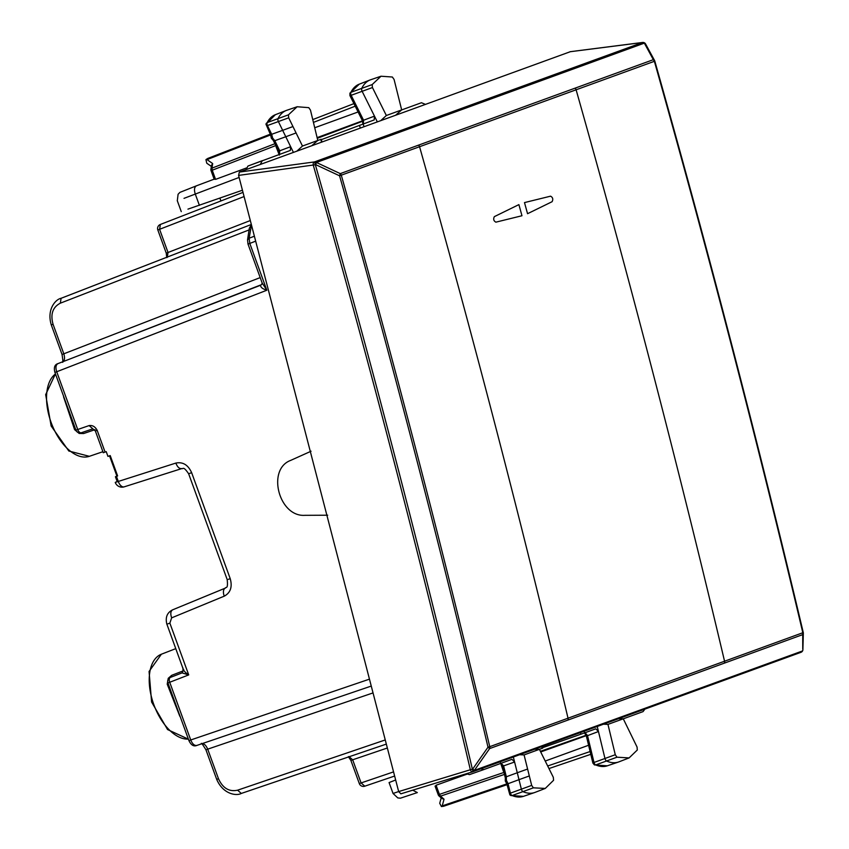 <?xml version="1.0" encoding="UTF-8"?>
<svg xmlns="http://www.w3.org/2000/svg" width="849" height="849" viewBox="0 0 849 849"><rect width="100%" height="100%" fill="white"/><g stroke="black" fill="none" stroke-linecap="round" stroke-linejoin="round"><path stroke-width="1.27" d="M113.235 466.005L109.532 455.828L110.221 455.584L117.618 475.928L116.929 476.172L113.235 466.005M92.828 428.841L81.377 432.735A4.33 2.409 -108.8 0 1 81.377 432.735L92.806 428.851L95.364 430.984L103.281 452.729L106.231 451.657L107.961 456.401L110.221 455.584M189.603 740.392L190.738 739.978C192.426 744.032 194.474 745.846 196.904 745.411L196.851 745.433C193.731 746.749 191.099 745.146 188.934 740.636L167.922 682.925L169.726 682.267A4.33 2.409 -111.2 0 1 170.426 677.406A4.33 2.409 -111.2 0 1 170.458 677.396A4.33 4.33 0 0 0 167.922 682.925M206.604 749.561L207.708 749.158C205.957 745.135 203.898 743.321 201.51 743.735M62.391 362.045C63.123 363.234 63.006 360.708 62.041 354.457L63.813 353.81L53.052 324.244L51.948 324.647M62.55 361.939C64.641 360.729 65.055 358.023 63.813 353.81L260.208 277.591M55.578 372.159L56.713 371.745C55.397 367.564 55.811 364.858 57.944 363.627L57.891 363.637C54.654 364.635 53.667 367.553 54.909 372.403L67.464 406.915M255.676 241.148L249.808 243.419L249.118 238.24L247.537 239.853L248.004 244.077L262.139 282.929L266.841 290.231L249.808 243.419L248.672 243.833M105.085 452.082L97.168 430.337C95.237 426.686 92.552 425.105 89.113 425.582L75.911 430.125A4.33 4.33 0 0 0 81.377 432.735A4.33 2.409 -108.8 0 1 77.715 429.467L56.713 371.745L266.841 290.231C262.543 288.915 260.463 287.249 260.611 285.232L57.891 363.637M261.662 284.532L262.139 282.929M175.839 463.076C182.843 461.676 188.107 464.881 191.641 472.67L188.637 473.763C183.002 465.517 183.288 469.327 181.792 468.574L181.877 468.552C179.447 468.977 177.441 467.152 175.839 463.076L115.252 482.423L117.162 481.468L115.432 476.724L117.618 475.928M166.892 624.195L183.469 669.861L182.036 672.907L188.711 674.902L169.726 682.267L190.738 739.978L369.464 679.147M183.596 669.267C183.48 670.583 185.178 672.461 188.711 674.902L169.864 623.113L167.975 623.803M182.811 667.601L183.076 670.912L171.657 675.337L168.251 678.298L167.221 684.167L179.776 716.153A45.167 24.823 70 0 0 180.275 716.853M167.221 684.167L168.07 682.872M168.251 678.298L168.664 679.147M183.596 670.604A2.887 1.305 -8.4 0 1 183.076 670.912L182.28 672.811M67.474 406.904L73.81 424.33M63.558 396.186A45.167 24.823 70 0 0 63.633 397.045L74.574 429.615L79.137 433.446L83.648 433.531L95.077 429.636M79.137 433.446L78.904 432.544M74.574 429.615L76.06 430.072M250.317 220.538L168.028 252.482L159.601 229.347L160.355 224.465A4.33 4.33 0 0 0 157.829 229.983L166.245 253.129L168.028 252.482L167.264 257.364M359.318 783.585A4.33 4.33 0 0 0 364.783 786.195L394.636 776.039L364.805 786.185L361.09 782.937L359.318 783.585L350.892 760.439L352.675 759.791L348.95 756.544M529.32 775.954L518.994 779.669L521.35 789.114A2.887 1.581 70 0 0 523.207 791.756A43.288 23.793 70 0 0 534.626 792.541A43.288 23.793 70 0 0 535.135 792.35L545.26 788.434L533.395 787.83L531.676 785.399L524.077 754.92L539.402 749.338L553.304 777.291L553.58 780.273L545.26 788.434M519.577 754.729L524.077 754.92M534.637 749.253L539.402 749.338L542.267 748.298L541.683 746.685M637.302 750.007L637.058 747.046L623.283 718.816L607.958 724.388L615.281 754.729L616.979 757.202L629.109 757.913L637.302 750.007M629.109 757.913L618.995 761.829A43.288 23.793 -110 0 1 618.486 762.02A43.288 23.793 -110 0 1 606.802 761.118A2.887 1.581 -110 0 1 604.955 758.444L597.24 726.468M603.469 724.197L607.958 724.388M618.539 718.71L623.283 718.816L643.054 711.611L644.879 709.127M311.753 145.731L317.791 140.456L310.469 110.115L308.771 107.653L297.15 106.751L288.437 114.838L288.692 117.809L302.467 146.039L319.924 139.703M292.958 126.554L282.664 130.343L278.398 121.598A2.887 1.581 -110 0 1 278.122 118.382A43.288 23.793 -110 0 1 286.357 110.434A43.288 23.793 -110 0 1 286.877 110.253L297.15 106.751M296.863 151.143L302.467 146.039M380.766 120.611L386.348 115.506L372.446 87.553L372.17 84.571L380.999 76.23L392.355 77.015L394.074 79.456L401.673 109.924L421.444 102.729L425.413 104.363M380.999 76.23L370.726 79.732A43.288 23.793 70 0 0 370.217 79.912A43.288 23.793 70 0 0 361.844 88.116A2.887 1.581 70 0 0 362.152 91.352L377.327 121.863M386.348 115.506L401.673 109.924L395.655 115.188M242.443 190.218L187.947 209.141M393.066 793.528L389.075 782.566L395.655 779.998M184.021 198.348L239.121 177.441M398.659 791.555L393.045 793.465L397.799 797.922L400.42 798.187L417.326 792.584L412.731 790.186M513.348 757L517.274 772.749L527.6 769.045M293.425 152.395L285.784 136.753L296.078 132.953M266.554 125.482L267.424 125.546A2.643 1.454 -110 0 1 267.17 122.596L288.437 114.838M273.293 140.414L274.811 140.69L285.784 136.753L282.664 130.343L271.701 134.291L267.424 125.546L288.692 117.809M279.459 154.539L279.735 150.793L290.634 146.697L290.347 150.443L247.972 166.043L246.008 169.651M266.183 123.487L267.17 122.596A43.044 23.666 -110 0 1 275.363 114.7L286.357 110.434M270.651 134.991L265.949 124.156L275.363 114.7M349.894 93.231L350.892 92.339A2.643 1.454 70 0 0 351.168 95.3L372.446 87.553M350.287 95.194L351.168 95.3L363.574 120.24L374.473 116.133L374.207 119.921L321.251 139.671M349.937 93.146L349.915 95.544L362.29 120.431L363.574 120.24L363.319 124.018M349.926 93.178L359.223 84.178A43.044 23.666 70 0 0 350.892 92.339L372.17 84.571M509.782 793.751L510.408 793.146A2.643 1.454 70 0 0 512.106 795.555L533.395 787.83M505.357 777.981L506.333 776.782L517.274 772.749L518.994 779.669L508.063 783.701L510.408 793.146L531.676 785.399M500.995 763.187L503.616 765.883L514.6 762.02L511.958 759.335L483.919 769.534M510.78 795.524L512.106 795.555A43.044 23.666 70 0 0 523.462 796.341L534.626 792.541M594.364 764.885L595.701 764.928A2.643 1.454 -110 0 1 594.003 762.476L615.281 754.729M594.438 764.917L592.889 763.102L586.372 736.083L598.46 731.53L595.818 728.813L584.706 732.857L584.123 731.244M593.398 763.124L594.003 762.476L587.476 735.404L584.855 732.666M542.564 747.714L584.706 732.857M480.916 768.801L483.898 769.544L469.497 774.617L466.324 773.736M541.524 748.542L542.267 748.298M260.303 164.451L262.277 160.663M443.592 806.274L507.023 784.699L443.592 806.274L441.416 806.55L439.729 803.281L441.193 797.88M207.793 158.434L270.258 134.195L207.793 158.434L205.946 159.623L206.763 163.21L211.359 166.404M214.606 179.001L215.572 179.372L246.316 168.006M274.906 143.714L211.963 168.144L212.239 170.214L211.061 170.649L214.235 179.383M212.675 163.56L211.963 168.144A2.887 1.709 -171.2 0 0 210.923 169.216L211.518 165.332L212.675 163.56L207.018 159.612L205.946 159.623M435.59 786.142L436.089 785.229L439.421 794.388L438.243 794.823A2.887 2.887 0 0 0 439.05 796.001A2.887 1.709 -48.8 0 0 440.535 796.15L444.038 799.217L442.233 805.871L441.416 806.55M503.966 772.431L439.421 794.388L440.535 796.15L504.465 774.405M439.05 796.001L442.011 798.591L444.038 799.217M507.129 783.107L508.052 783.701L506.365 780.252L506.344 776.782L503.616 765.883L502.502 766.541L505.293 777.758M523.462 796.341L510.833 795.545L509.867 794.855L506.842 783.892L505.261 780.91L505.378 777.546M466.939 774.182L436.089 785.229M503.648 771.147L504.157 773.195M585.821 732.825L585.173 732.528M585.757 734.417L585.407 735.489L540.389 751.333M540.696 751.949L586.256 735.669M545.217 761.044L588.58 745.263M273.389 140.605L278.461 151.005L279.735 150.793L274.811 140.69L272.614 138.016L271.701 134.291L271.362 135.341M275.808 145.55L275.458 144.839M276.381 146.739L275.66 145.603L212.239 170.214L215.572 179.372M362.894 122.097L361.939 121.503L317.261 138.302M314.724 127.753L358.087 111.972M317.102 137.634L362.47 120.823M220.92 200.958L219.902 198.157M570.326 51.704L239.354 172.071L314.183 161.957A2.887 1.496 82.3 0 0 313.313 165.311C370.111 364.561 422.431 565.986 470.304 769.587A2.887 1.518 72.9 0 0 472.575 771.826A2.887 1.518 72.9 0 0 472.617 771.805A2.887 0.573 -108.2 0 0 472.638 771.805A2.887 0.573 -108.2 0 0 472.362 769.141L398.669 791.576L400.877 793.815L472.543 771.837M398.669 791.576L238.59 175.403L239.354 172.071M494.362 216.633C493.131 219.106 493.64 220.942 495.89 222.162L521.965 215.742A11421.639 9541.455 -110 0 0 518.898 204.62L494.362 216.633C493.131 219.106 493.64 220.942 495.89 222.162L521.965 215.742L518.898 204.62L494.362 216.633M550.566 196.172L550.566 196.172C552.816 197.382 553.325 199.228 552.094 201.701L527.558 213.704A11421.639 9541.455 -110 0 0 524.491 202.593L550.566 196.172C552.816 197.382 553.325 199.228 552.094 201.701L527.558 213.704L524.491 202.593L550.566 196.172M311.063 451.222L290.655 460.402C266.469 469.338 278.918 517.19 304.929 515.322L327.693 515.216M402.118 131.287L558.653 74.319A2.887 2.409 70 0 0 556.785 73.714L400.25 130.693A2.887 2.409 70 0 1 402.118 131.287L316.422 162.477A2.887 2.409 -110 0 0 314.554 161.883L314.183 161.957A2.887 0.594 77.6 0 1 315.35 164.748L238.59 175.403M575.07 88.158L418.536 145.137A2.887 2.409 70 0 1 419.576 146.771A11421.639 9541.455 70 0 1 568.023 718.201L489.756 746.685A2.887 2.409 70 0 1 489.64 748.574L488.005 747.194C442.637 555.278 393.161 364.815 339.568 175.807L315.711 164.664L316.422 162.477L340.269 173.62L339.568 175.807L576.11 89.792A11421.639 9541.455 70 0 1 724.558 661.233A2.887 2.409 70 0 1 724.441 663.111L802.708 634.628L802.825 632.738C757.786 442.626 708.299 252.153 654.377 61.308L576.11 89.792A2.887 2.409 70 0 0 575.07 88.158L653.337 59.674L654.377 61.308A2.887 2.409 70 0 0 653.337 59.674L644.349 43.129L645.749 44.541M560.043 739.192A2.887 2.409 70 0 1 558.769 740.466L715.304 683.487A2.887 2.409 70 0 0 716.577 682.225L474.347 770.383L472.723 769.014L488.005 747.194L489.756 746.685C444.388 554.758 394.902 364.274 341.309 175.255A2.887 2.409 70 0 0 340.269 173.62L418.536 145.137M400.25 130.693L314.554 161.883A2.887 0.594 -102.4 0 1 315.711 164.664L315.35 164.748C372.149 364.03 424.489 565.498 472.362 769.141L472.723 769.014A2.887 0.573 71.8 0 1 472.989 771.688A2.887 0.573 71.8 0 1 472.978 771.688A2.887 2.409 -110 0 0 474.347 770.383L489.64 748.574L724.441 663.111M803.218 632.569L803.334 633.258A2.887 2.887 0 0 0 803.26 632.516C758.146 442.149 708.66 251.686 654.812 61.107A2.887 2.887 0 0 0 654.568 60.512L654.738 61.096M642.725 42.45A2.887 1.624 82.7 0 0 642.587 42.461A2.887 1.624 82.7 0 0 642.396 42.503A2.887 2.802 -76.4 0 1 643.627 42.514L643.627 42.514A2.887 2.802 -76.4 0 1 643.669 42.524A2.887 2.887 0 0 0 642.587 42.461L570.146 51.704M716.577 682.225L802.273 651.034A2.887 2.409 70 0 1 800.904 652.34L715.41 683.456M567.907 720.079A2.887 2.409 70 0 0 568.023 718.201L802.825 632.738A2.887 2.409 70 0 1 802.708 634.628L802.751 648.891M55.472 373.942A44.785 24.621 70 0 0 52.362 425.678A44.785 24.621 70 0 0 89.347 456.316L102.899 451.7M188.393 739.161L167.561 729.556L151.6 702.017L149.074 671.463L161.374 654.218A44.785 24.621 70 0 0 152.746 701.465A44.785 24.621 70 0 0 188.372 739.097M218.469 778.713L216.697 779.361C223.064 794.377 236.574 796.15 241.286 793.444L386.337 744.095L241.307 793.433L237.593 790.186C229.156 792.011 222.778 788.19 218.469 778.713L207.708 749.158L373.04 692.911M51.46 324.827L51.28 324.891C46.504 309.238 55.779 299.23 61.064 298.296L251.336 224.454L61.096 298.296L60.332 303.178C52.691 307.189 50.271 314.215 53.052 324.244M254.392 236.202L249.118 238.24L251.474 224.985M247.537 239.853L249.319 228.349A4.33 2.558 8.8 0 1 250.901 226.736L251.835 226.365M249.595 229.718L60.332 303.178M261.481 284.659L57.944 363.627M385.255 739.946L237.593 790.186M196.851 745.433L371.257 686.077L196.904 745.411M169.864 623.113L171.647 617.86C170.246 613.71 170.617 611.015 172.75 609.784L172.665 609.815C167.115 612.564 165.173 617.361 166.86 624.206M191.641 472.67L230.217 578.657C232.52 586.892 230.535 592.729 224.274 596.157L171.647 617.86M224.274 596.157A7.216 4.012 -112.4 0 1 225.303 588.113A7.216 4.012 -112.4 0 1 225.388 588.081M225.218 588.155L172.75 609.784M230.217 578.657L228.328 579.336M188.637 473.763L227.245 579.729M181.707 468.606L124.304 486.806A7.216 4.012 -107.6 0 1 124.209 486.838A7.216 4.012 -107.6 0 1 118.255 481.33L116.44 476.353M89.113 425.582L92.849 428.83M182.026 672.907L170.458 677.396L182.026 672.907M97.168 430.337L96.033 430.74M171.657 675.337L170.861 677.247M83.648 433.531L81.812 432.576M157.829 229.983L244.088 196.554M393.554 771.89L361.09 782.937L352.675 759.791L387.346 748.001M243.005 192.383L160.355 224.465L243.005 192.383M616.979 757.202L595.701 764.928A43.044 23.666 -110 0 0 607.311 765.819L618.486 762.02M199.398 205.373L195.238 193.933C193.933 189.741 194.357 187.035 196.501 185.793L179.924 192.373L178.088 194.262L177.303 200.735M580.981 734.183L580.398 732.591M364.072 126.681L363.085 123.975M360.358 128.04L359.382 125.344M321.644 142.133L320.657 139.416M262.256 160.673L247.993 166.033M435.739 786.1L435.144 786.312M214.744 178.937L196.501 185.793M500.528 762.816L503.372 771.242M442.233 805.871L506.821 783.892M590.777 754.326L548.963 768.557L590.777 754.326M590.097 751.545L547.679 765.978M279.342 155.123L276.105 146.845M207.018 159.612L270.619 134.927L271.33 138.217L273.59 140.732M353.927 103.62L312.761 119.592L353.927 103.62M355.211 106.178L313.43 122.394M803.334 633.258L802.899 649.665A2.887 2.887 0 0 1 801 652.297L715.304 683.487A2.887 2.409 70 0 1 715.208 683.53L558.875 740.424M400.845 793.836L472.575 771.826A2.887 2.887 0 0 0 472.638 771.805L472.978 771.688A2.887 2.887 0 0 0 473.073 771.656L558.769 740.466A2.887 2.409 70 0 1 558.674 740.498L473.18 771.614M558.653 74.319L644.349 43.129A2.887 2.409 70 0 0 642.481 42.524L556.785 73.714M645.336 43.649A2.887 2.802 103.6 0 0 643.712 42.535L643.712 42.535A2.887 2.802 103.6 0 0 642.481 42.524L569.944 51.757M802.761 650.313A2.887 2.823 -101.4 0 1 801.191 652.223M55.45 373.889L45.666 394.636L51.142 425.986L68.833 451.021L89.347 456.316M201.319 743.756C201.117 742.387 202.656 744.393 205.936 749.805L216.697 779.361M62.041 354.457L51.28 324.891M249.319 228.349L251.378 224.614M227.214 579.75C228.19 589.652 225.983 586.574 225.303 588.113L172.665 609.815M181.792 468.574L124.209 486.838A7.216 7.216 0 0 1 115.252 482.434M161.374 654.218L175.754 648.647M75.911 430.125L73.704 424.054M166.255 253.129L166.733 257.608M350.902 760.439L348.387 756.692M181.272 211.634L177.282 200.682M359.223 84.178L370.217 79.912M607.311 765.819L594.406 764.907M542.713 748.128L542.129 746.526M483.898 769.544L469.476 774.617M322.089 141.963L321.102 139.268M210.923 169.216A2.887 2.887 0 0 0 211.061 170.649M435.059 786.089L438.243 794.823M500.613 763.315L502.502 766.541M584.473 732.793L586.372 736.083M278.461 151.005L279.098 154.688M214.16 179.16L196.48 185.804M362.29 120.431L362.958 124.166M654.568 60.512L645.569 43.957A2.887 2.887 0 0 0 643.712 42.535L643.627 42.514"/></g></svg>
